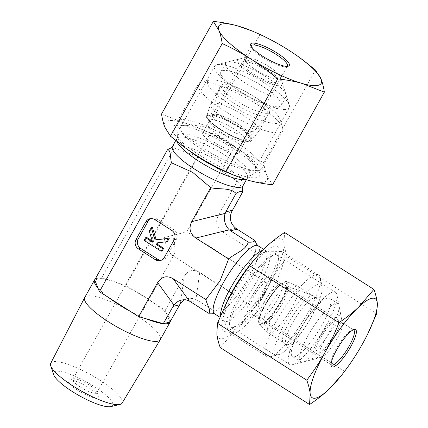 <?xml version="1.0" encoding="UTF-8"?>
<svg xmlns="http://www.w3.org/2000/svg" width="428" height="428" viewBox="0 0 428 428"><rect width="100%" height="100%" fill="white"/><g stroke="black" fill="none" stroke-linecap="round" stroke-linejoin="round"><path stroke-width="0.32" stroke-dasharray="2.14 1.6" d="M248.818 134.895A20.71 4.767 29.2 0 0 248.732 133.98A20.71 4.767 29.2 0 0 231.527 120.215A20.71 4.767 29.2 0 0 213.599 114.351A20.71 4.767 29.2 0 0 212.539 115.046A20.71 4.767 29.2 0 0 228.29 129.31A20.71 4.767 29.2 0 0 248.695 135.253A20.71 4.767 29.2 0 0 248.818 134.895M250.214 139.453A24.161 5.559 -150.8 0 1 224.582 131.974A24.161 5.559 -150.8 0 1 209.126 115.48A24.161 5.559 -150.8 0 1 231.687 123.227A24.161 5.559 -150.8 0 1 250.113 138.388A24.161 5.559 -150.8 0 1 250.214 139.453M261.021 67.437A20.71 4.767 29.2 0 0 242.034 62.269A20.71 4.767 29.2 0 0 257.79 76.532A20.71 4.767 29.2 0 0 278.189 82.476A20.71 4.767 29.2 0 0 261.021 67.437M236.085 110.943A27.611 6.356 -150.8 0 1 258.983 130.995A27.611 6.356 -150.8 0 1 258.838 131.203A27.611 6.356 -150.8 0 1 231.778 123.071A27.611 6.356 -150.8 0 1 210.667 104.282A27.611 6.356 -150.8 0 1 210.774 104.052A27.611 6.356 -150.8 0 1 236.085 110.943M225.513 63.745A34.518 7.945 29.2 0 0 253.157 87.579A34.518 7.945 29.2 0 0 285.984 96.835A34.518 7.945 29.2 0 0 286.043 94.716A34.518 7.945 29.2 0 0 257.367 71.77A34.518 7.945 29.2 0 0 227.493 61.99A34.518 7.945 29.2 0 0 225.722 63.157A34.518 7.945 29.2 0 0 225.513 63.745M261.235 66.287A25.541 5.88 -150.8 0 1 282.453 83.267A25.541 5.88 -150.8 0 1 257.244 77.5A25.541 5.88 -150.8 0 1 239.129 59.048A25.541 5.88 -150.8 0 1 261.235 66.287M252.552 80.378A34.518 7.945 29.2 0 0 220.912 71.765A34.518 7.945 29.2 0 0 220.666 72.867A34.518 7.945 29.2 0 0 247.165 95.535A34.518 7.945 29.2 0 0 280.361 106.23A34.518 7.945 29.2 0 0 281.169 105.443A34.518 7.945 29.2 0 0 252.552 80.378M246.576 92.181A27.611 6.356 -150.8 0 1 269.469 112.232A27.611 6.356 -150.8 0 1 268.821 112.864A27.611 6.356 -150.8 0 1 242.264 104.304A27.611 6.356 -150.8 0 1 221.062 86.172A27.611 6.356 -150.8 0 1 221.26 85.29A27.611 6.356 -150.8 0 1 246.576 92.181M287.07 66.361A20.71 4.767 -150.8 0 1 286.343 66.682A20.71 4.767 -150.8 0 1 267.356 60.236A20.71 4.767 -150.8 0 1 251.306 47.305A20.71 4.767 -150.8 0 1 251.215 47.048A20.71 4.767 -150.8 0 1 251.108 46.261M244.383 59.69A20.71 4.767 -150.8 0 1 244.329 58.16A20.71 4.767 -150.8 0 1 245.394 57.464A20.71 4.767 -150.8 0 1 264.381 63.911A20.71 4.767 -150.8 0 1 280.431 76.842A20.71 4.767 -150.8 0 1 280.522 77.099A20.71 4.767 -150.8 0 1 280.484 78.367A20.71 4.767 -150.8 0 1 262.61 73.782A20.71 4.767 -150.8 0 1 244.383 59.69M204.188 151.121A42.72 9.828 -150.8 0 1 180.627 127.03A42.72 9.828 -150.8 0 1 185.864 125.345A42.72 9.828 -150.8 0 1 222.71 139.293A42.72 9.828 -150.8 0 1 253.9 163.373A42.72 9.828 -150.8 0 1 255.093 165.561A42.72 9.828 -150.8 0 1 255.206 168.712A42.72 9.828 -150.8 0 1 204.188 151.121M199.823 155.278A50.049 11.519 29.2 0 0 245.79 176.641A50.049 11.519 29.2 0 0 258.063 169.627A50.049 11.519 29.2 0 0 221.527 141.417A50.049 11.519 29.2 0 0 178.353 125.078A50.049 11.519 29.2 0 0 199.823 155.278M289.135 104.651A42.72 9.828 -150.8 0 1 289.323 105.181A42.72 9.828 -150.8 0 1 289.248 107.803A42.72 9.828 -150.8 0 1 247.165 95.54A42.72 9.828 -150.8 0 1 214.669 66.121A42.72 9.828 -150.8 0 1 216.862 64.681A42.72 9.828 -150.8 0 1 256.024 77.976A42.72 9.828 -150.8 0 1 289.135 104.651M250.396 30.308L259.924 34.62C270.143 39.29 279.778 44.496 288.841 50.242L300.579 58.278M185.998 148.398A58.679 13.503 -150.8 0 1 164.844 127.169A58.679 13.503 -150.8 0 1 183.698 122.708A58.679 13.503 -150.8 0 1 234.763 147.002A58.679 13.503 -150.8 0 1 266.97 175.764A58.679 13.503 -150.8 0 1 248.117 180.231A58.679 13.503 -150.8 0 1 234.191 175.336M272.577 184.773L266.97 175.764C265.531 172.136 264.434 167.755 263.675 162.624C253.456 157.953 243.821 152.748 234.763 147.002C225.727 141.219 216.857 134.633 208.158 127.25C199.459 126.356 191.305 124.842 183.698 122.708L161.549 114.03M208.158 127.25L259.924 34.62M263.675 162.624L315.441 69.994M80.373 387.089A13.808 3.178 29.2 0 0 96.862 392.776A13.808 3.178 29.2 0 0 96.883 391.93A13.808 3.178 29.2 0 0 86.36 383.269A13.808 3.178 29.2 0 0 73.466 378.839A13.808 3.178 29.2 0 0 72.755 379.304A13.808 3.178 29.2 0 0 80.373 387.089M77.623 390.288A17.259 3.97 -150.8 0 1 68.988 379.973A17.259 3.97 -150.8 0 1 85.108 385.505A17.259 3.97 -150.8 0 1 98.263 396.333A17.259 3.97 -150.8 0 1 77.623 390.288M110.825 406.6A33.759 7.768 29.2 0 0 94.026 386.409A33.759 7.768 29.2 0 0 55.506 371.349A33.759 7.768 29.2 0 0 53.666 374.655M216.386 143.722A13.808 3.178 29.2 0 0 232.875 149.409A13.808 3.178 29.2 0 0 222.373 139.897A13.808 3.178 29.2 0 0 208.773 135.938A13.808 3.178 29.2 0 0 216.386 143.722M96.862 392.776L174.078 254.612C175.453 251.247 175.036 244.859 172.821 235.448L186.795 231.858L163.945 237.551C166.46 246.951 169.13 252.814 171.954 255.147L251.466 305.806A13.808 3.269 122.5 0 0 261.642 295.925A13.808 3.269 122.5 0 0 266.302 282.523A13.808 3.269 122.5 0 0 254.446 295.213A13.808 3.269 122.5 0 0 251.466 305.806M174.078 254.612L173.158 255.436L171.954 255.147M50.729 363.228A40.879 9.405 -150.8 0 1 52.949 361.767A40.879 9.405 -150.8 0 1 95.503 377.485A40.879 9.405 -150.8 0 1 122.098 403.117M84.744 297.497A43.255 9.951 -150.8 0 1 87.061 296.021A43.255 9.951 -150.8 0 1 131.947 312.568A43.255 9.951 -150.8 0 1 160.259 339.704M108.808 297.653A43.255 9.951 -150.8 0 1 97.926 287.932M146.494 318.881A43.255 9.951 -150.8 0 1 129.235 310.669M169.948 322.07L165.235 310.343L155.851 304.361A43.255 9.951 -150.8 0 1 166.738 314.082A43.255 9.951 29.2 0 1 170.36 321.332M135.43 291.35L126.046 285.374L118.171 283.138A43.255 9.951 -150.8 0 1 135.43 291.35A43.255 9.951 29.2 0 1 155.851 304.361L135.43 291.35M94.716 279.949L101.372 278.371L118.171 283.138A43.255 9.951 29.2 0 0 96.894 278.425A43.255 9.951 29.2 0 0 95.096 279.27M180.434 303.436L184.254 276.306L165.235 310.343M126.046 285.374L198.153 156.359L232.934 178.171L237.337 181.328L242.441 188.165M256.458 243.971L255.265 252.681L222.437 231.762C216.552 227.434 215.177 221.971 218.317 215.364L237.337 181.328M255.265 252.681L252.836 257.651L232.559 293.308L199.732 272.39L195.906 299.52C193.007 298.337 190.144 298.065 187.314 298.707L184.463 299.777M184.254 276.306C188.213 270.218 193.37 268.912 199.732 272.39M101.372 278.371L174.143 148.163L198.153 156.359M311.787 316.244A41.42 9.812 -57.5 0 1 278.906 354.555A41.42 9.812 -57.5 0 1 290.205 314.12A41.42 9.812 -57.5 0 1 322.081 286.803A41.42 9.812 -57.5 0 1 311.787 316.244M308.347 312.114A48.321 11.444 122.5 0 0 320.358 277.767A48.321 11.444 122.5 0 0 318.79 275.038A48.321 11.444 122.5 0 0 277.296 319.465A48.321 11.444 122.5 0 0 266.853 356.54A48.321 11.444 122.5 0 0 269.988 356.813A48.321 11.444 122.5 0 0 308.347 312.114M241.05 296.369A48.321 11.444 122.5 0 0 229.51 332.176A48.321 11.444 122.5 0 0 230.606 333.449A48.321 11.444 122.5 0 0 266.227 298.846A48.321 11.444 122.5 0 0 282.544 251.942A48.321 11.444 122.5 0 0 280.923 251.482A48.321 11.444 122.5 0 0 241.05 296.369M307.459 317.266A27.959 6.623 -57.5 0 1 283.186 342.753A27.959 6.623 -57.5 0 1 289.494 321.519A27.959 6.623 -57.5 0 1 313.189 295.662A27.959 6.623 -57.5 0 1 307.459 317.266M232.559 293.308L215.214 311.643L212.277 313.189M263.883 303.163A20.71 4.906 -57.5 0 1 281.437 284.01A20.71 4.906 -57.5 0 1 281.667 284.122A20.71 4.906 -57.5 0 1 277.189 300.012A20.71 4.906 -57.5 0 1 259.405 319.058A20.71 4.906 -57.5 0 1 259.208 318.897A20.71 4.906 -57.5 0 1 263.883 303.163M265.537 292.591A20.71 4.906 122.5 0 0 270.014 276.697A20.71 4.906 122.5 0 0 254.746 291.527A20.71 4.906 122.5 0 0 247.753 311.632A20.71 4.906 122.5 0 0 265.537 292.591M256.014 103.811A48.321 11.117 29.2 0 0 200.786 82.283A48.321 11.117 29.2 0 0 198.303 83.909A48.321 11.117 29.2 0 0 224.962 111.162A48.321 11.117 29.2 0 0 282.667 131.059A48.321 11.117 29.2 0 0 282.758 128.095A48.321 11.117 29.2 0 0 256.014 103.811M257.073 98.472A41.42 9.528 -150.8 0 1 279.998 119.289A41.42 9.528 -150.8 0 1 239.118 109.943A41.42 9.528 -150.8 0 1 209.736 80.02A41.42 9.528 -150.8 0 1 257.073 98.472M203.958 148.741A48.321 11.117 29.2 0 0 260.534 169.745A48.321 11.117 29.2 0 0 261.669 168.637A48.321 11.117 29.2 0 0 224.909 135.36A48.321 11.117 29.2 0 0 177.304 121.488A48.321 11.117 29.2 0 0 176.957 123.034A48.321 11.117 29.2 0 0 203.958 148.741M252.75 99.494A27.959 6.431 -150.8 0 1 267.981 115.528A27.959 6.431 -150.8 0 1 234.779 103.747A27.959 6.431 -150.8 0 1 219.232 88.28A27.959 6.431 -150.8 0 1 252.75 99.494M220.923 132.166A20.71 4.767 29.2 0 0 245.512 140.892A20.71 4.767 29.2 0 0 245.651 140.694A20.71 4.767 29.2 0 0 234.228 129.015A20.71 4.767 29.2 0 0 209.495 120.487A20.71 4.767 29.2 0 0 209.404 120.707A20.71 4.767 29.2 0 0 220.923 132.166M227.477 141.096A20.71 4.767 29.2 0 0 202.744 132.568A20.71 4.767 29.2 0 0 218.499 146.831A20.71 4.767 29.2 0 0 238.899 152.775A20.71 4.767 29.2 0 0 227.477 141.096M170.638 148.136L174.143 148.163M167.466 241.515L155.974 243.013M162.201 250.931L145.231 240.119L144.124 240.381M145.231 240.119L146.724 237.454M152.261 240.985L153.738 241.927L152.63 242.189M153.738 241.927L150.383 230.906L149.27 231.168M150.383 230.906L152.384 227.322M195.906 299.52L197.442 300.317L190.792 301.895M161.319 260.208A6.902 6.516 -103.3 0 0 162.453 260.047A6.902 6.516 -103.3 0 0 166.519 256.934L176.352 239.343A6.902 6.516 -103.3 0 0 173.971 229.873L157.001 219.061A6.902 6.516 -103.3 0 0 152.133 218.205A6.902 6.516 -103.3 0 0 151.052 218.574M215.214 311.643L197.442 300.317M269.758 305.405A20.71 4.906 122.5 0 0 264.654 322.402A20.71 4.906 122.5 0 0 265.553 322.589A20.71 4.906 122.5 0 0 266.002 322.514A20.71 4.906 122.5 0 0 279.923 307.572A20.71 4.906 122.5 0 0 287.584 288.638A20.71 4.906 122.5 0 0 286.915 287.466A20.71 4.906 122.5 0 0 269.758 305.405M265.927 303.677A24.161 5.724 -57.5 0 1 286.723 284.117A24.161 5.724 -57.5 0 1 277.783 306.207A24.161 5.724 -57.5 0 1 261.54 323.643A24.161 5.724 -57.5 0 1 265.927 303.677M316.458 355.026A20.71 4.906 122.5 0 0 331.791 338.457A20.71 4.906 122.5 0 0 337.82 319.903A20.71 4.906 122.5 0 0 322.552 334.733A20.71 4.906 122.5 0 0 315.564 354.833A20.71 4.906 122.5 0 0 316.458 355.026M269.496 333.161A27.611 6.538 -57.5 0 1 268.297 332.904A27.611 6.538 -57.5 0 1 268.089 332.743A27.611 6.538 -57.5 0 1 277.622 306.106A27.611 6.538 -57.5 0 1 297.738 286.209A27.611 6.538 -57.5 0 1 297.974 286.332A27.611 6.538 -57.5 0 1 289.938 311.07A27.611 6.538 -57.5 0 1 269.496 333.161M329.378 331.903A34.518 8.175 122.5 0 0 339.008 305.522A34.518 8.175 122.5 0 0 337.885 303.575A34.518 8.175 122.5 0 0 312.445 328.292A34.518 8.175 122.5 0 0 300.788 361.794A34.518 8.175 122.5 0 0 302.286 362.115A34.518 8.175 122.5 0 0 303.029 361.986A34.518 8.175 122.5 0 0 329.378 331.903M314.072 359.145A25.541 6.051 -57.5 0 1 322.07 333.369A25.541 6.051 -57.5 0 1 341.244 317.271A25.541 6.051 -57.5 0 1 331.791 340.618A25.541 6.051 -57.5 0 1 314.623 359.055A25.541 6.051 -57.5 0 1 314.072 359.145M293.983 356.824A34.518 8.175 122.5 0 0 319.534 329.207A34.518 8.175 122.5 0 0 329.581 298.284A34.518 8.175 122.5 0 0 328.426 297.958A34.518 8.175 122.5 0 0 304.142 323.001A34.518 8.175 122.5 0 0 291.703 355.593A34.518 8.175 122.5 0 0 292.485 356.503A34.518 8.175 122.5 0 0 293.983 356.824M287.595 344.695A27.611 6.538 -57.5 0 1 286.402 344.438A27.611 6.538 -57.5 0 1 285.77 343.711A27.611 6.538 -57.5 0 1 295.721 317.635A27.611 6.538 -57.5 0 1 315.152 297.599A27.611 6.538 -57.5 0 1 316.078 297.867A27.611 6.538 -57.5 0 1 308.037 322.6A27.611 6.538 -57.5 0 1 287.595 344.695M331.063 364.549A20.71 4.906 -57.5 0 1 330.796 363.8A20.71 4.906 -57.5 0 1 335.943 349.082A20.71 4.906 -57.5 0 1 352.378 329.924A20.71 4.906 -57.5 0 1 353.175 329.849M323.996 341.469A20.71 4.906 -57.5 0 1 341.779 322.428A20.71 4.906 -57.5 0 1 342.454 323.595A20.71 4.906 -57.5 0 1 337.307 338.318A20.71 4.906 -57.5 0 1 320.866 357.476A20.71 4.906 -57.5 0 1 319.523 357.359A20.71 4.906 -57.5 0 1 323.996 341.469M229.44 324.023A42.72 10.117 -57.5 0 1 248.673 280.479A42.72 10.117 -57.5 0 1 276.82 254.944A42.72 10.117 -57.5 0 1 278.28 260.609A42.72 10.117 -57.5 0 1 267.591 287.718A42.72 10.117 -57.5 0 1 236.663 325.922A42.72 10.117 -57.5 0 1 230.911 326.992A42.72 10.117 -57.5 0 1 229.44 324.023M221.779 327.484A50.049 11.856 122.5 0 0 230.243 329.71A50.049 11.856 122.5 0 0 260.395 295.127A50.049 11.856 122.5 0 0 278.997 253.189A50.049 11.856 122.5 0 0 250.524 267.923A50.049 11.856 122.5 0 0 221.779 327.484M326.345 325.152A42.72 10.117 -57.5 0 1 292.436 364.667A42.72 10.117 -57.5 0 1 289.665 364.431A42.72 10.117 -57.5 0 1 304.083 322.969A42.72 10.117 -57.5 0 1 335.573 292.377A42.72 10.117 -57.5 0 1 336.959 294.79A42.72 10.117 -57.5 0 1 326.345 325.152M367.673 334.081L362.58 343.759C357.321 353.127 351.292 362.297 344.503 371.269L340.126 377.031M220.222 347.584L235.7 329.694A58.679 13.899 -57.5 0 1 216.846 334.161A58.679 13.899 -57.5 0 1 226.647 302.505M255.163 314.345C259.336 303.703 264.033 293.688 269.255 284.294A58.679 13.899 -57.5 0 1 235.7 329.694C241.413 324.29 247.903 319.17 255.163 314.345L344.503 371.269M269.255 284.294C274.519 274.926 280.543 265.756 287.332 256.784C285.551 251.808 284.422 247.336 283.951 243.355A58.679 13.899 -57.5 0 1 269.255 284.294M252.825 261.422A58.679 13.899 -57.5 0 1 265.098 247.823A58.679 13.899 -57.5 0 1 283.951 243.355L284.561 232.468M287.332 256.784L376.672 313.713M230.071 122.135A24.947 5.741 29.2 0 0 209.436 120.883A24.947 5.741 29.2 0 0 247.421 141.224A24.947 5.741 29.2 0 0 230.071 122.135M230.376 121.482A25.632 5.896 -150.8 0 1 251.493 140.288A25.632 5.896 -150.8 0 1 226.375 132.739A25.632 5.896 -150.8 0 1 206.783 115.303A25.632 5.896 -150.8 0 1 230.376 121.482M257.961 245.693A40.382 9.566 -57.5 0 1 244.324 284.887A40.382 9.566 -57.5 0 1 214.556 313.804M255.222 252.285A47.289 11.198 -57.5 0 1 254.746 253.611M233.078 292.372A47.289 11.198 -57.5 0 1 231.992 293.849M262.503 250.369A40.382 9.566 -57.5 0 1 265.494 250.492A40.382 9.566 -57.5 0 1 251.857 289.692A40.382 9.566 -57.5 0 1 222.095 318.609A40.382 9.566 -57.5 0 1 220.671 315.468M249.786 265.317A41.307 9.785 -57.5 0 1 267.436 251.118A41.307 9.785 -57.5 0 1 254.874 291.607A41.307 9.785 -57.5 0 1 223.486 320.101A41.307 9.785 -57.5 0 1 228.894 298.107M235.748 228.231L222.437 231.762M172.479 146.403A40.382 9.293 -150.8 0 1 212.304 158.05A40.382 9.293 -150.8 0 1 242.965 185.832M197.394 156.145A47.289 10.882 -150.8 0 1 199.052 156.932M236.438 180.755A47.289 10.882 -150.8 0 1 237.481 181.686M176.876 141.449A40.382 9.293 -150.8 0 1 176.828 138.613A40.382 9.293 -150.8 0 1 216.611 150.207A40.382 9.293 -150.8 0 1 247.331 178.021A40.382 9.293 -150.8 0 1 245.255 179.38M190.353 151.491A41.307 9.507 -150.8 0 1 177.363 136.553A41.307 9.507 -150.8 0 1 218.355 147.088A41.307 9.507 -150.8 0 1 248.807 176.48A41.307 9.507 -150.8 0 1 229.274 173.249M218.317 215.364L231.628 211.833M171.751 230.398L173.971 229.873M176.352 239.343L174.132 239.867M164.299 257.458L166.519 256.934M157.001 219.061L154.786 219.585M260.631 324.403A24.947 5.906 122.5 0 0 285.406 292.008A24.947 5.906 122.5 0 0 272.834 292.982A24.947 5.906 122.5 0 0 260.631 324.403M260.77 325.285A25.632 6.072 -57.5 0 1 259.459 324.895A25.632 6.072 -57.5 0 1 268.308 300.172A25.632 6.072 -57.5 0 1 286.979 281.704A25.632 6.072 -57.5 0 1 280.008 304.335A25.632 6.072 -57.5 0 1 260.77 325.285M213.599 114.351L209.126 115.48M248.732 133.98L250.113 138.388M242.034 62.269L212.539 115.046M278.189 82.476L248.695 135.253M258.838 131.203L251.493 140.288C249.171 147.976 201.454 121.306 206.783 115.303L210.667 104.282M239.129 59.048L227.493 61.99M282.453 83.267L286.043 94.716M225.722 63.157L220.912 71.765M285.984 96.835L281.169 105.443M221.26 85.29L210.774 104.052M269.469 112.232L258.983 130.995M268.821 112.864L280.361 106.23M221.062 86.172L220.666 72.867M286.343 66.682L288.135 66.228M251.215 47.048L250.664 45.282M280.484 78.367L287.407 65.982M244.329 58.16L251.252 45.775M185.864 125.345L178.353 125.078M253.9 163.373L258.063 169.627M245.394 57.464L216.862 64.681M280.522 77.099L289.323 105.181M214.669 66.121L180.627 127.03M289.248 107.803L255.206 168.712M73.466 378.839L68.988 379.973M96.883 391.93L98.263 396.333M266.302 282.523L186.795 231.858L232.875 149.409M72.755 379.304L208.773 135.938M322.081 286.803L320.358 277.767M278.906 354.555L269.988 356.813M318.79 275.038L282.544 251.942M266.853 356.54L230.606 333.449M255.372 250.45L252.825 257.645M234.993 289.355L230.168 295.871M280.923 251.482L267.436 251.118L265.494 250.492L263.594 249.278M229.51 332.176L223.486 320.101L222.095 318.609L219.922 317.228M259.208 318.897L283.186 342.753M281.437 284.01L313.189 295.662M247.753 311.632L259.405 319.058M270.014 276.697L281.667 284.122M209.736 80.02L200.786 82.283M279.998 119.289L282.758 128.095M198.303 83.909L177.304 121.488M282.667 131.059L261.669 168.637M245.512 140.892L267.981 115.528M209.404 120.707L219.232 88.28M238.899 152.775L245.651 140.694M202.744 132.568L209.495 120.487M194.911 155.23L202.064 158.627M232.923 178.176L238.439 183.147M176.957 123.034L177.363 136.553L176.828 138.613L175.748 140.544M260.534 169.745L248.807 176.48L246.378 179.723M181.445 300.098L187.314 298.707M160.233 260.572L162.453 260.047M149.918 218.735L152.133 218.205M287.584 288.638L286.723 284.117M266.002 322.514L261.54 323.643M337.82 319.903L286.915 287.466M315.564 354.833L264.654 322.402M268.089 332.743L259.459 324.895L258.528 321.926L258.956 318.972C259.721 315.784 261.283 311.926 263.632 307.406L269.324 297.856C273.321 291.944 277.098 287.445 280.65 284.363L283.031 282.598C284.893 281.544 286.209 281.244 286.979 281.704L297.738 286.209M341.244 317.271L339.008 305.522M314.623 359.055L303.029 361.986M337.885 303.575L329.581 298.284M300.788 361.794L292.485 356.503M316.078 297.867L297.974 286.332M286.402 344.438L268.297 332.904M285.77 343.711L291.703 355.593M315.152 297.599L328.426 297.958M330.796 363.8L331.138 365.608M352.378 329.924L354.165 329.474M319.523 357.359L331.465 364.972M341.779 322.428L353.726 330.036M278.28 260.609L278.997 253.189M236.663 325.922L230.243 329.71M342.454 323.595L336.959 294.79M320.866 357.476L292.436 364.667M335.573 292.377L276.82 254.944M289.665 364.431L230.911 326.992"/><path stroke-width="0.64" d="M251.108 46.261A20.71 4.767 -150.8 0 1 251.252 45.775A20.71 4.767 -150.8 0 1 271.652 51.718A20.71 4.767 -150.8 0 1 287.407 65.982A20.71 4.767 -150.8 0 1 287.07 66.361M250.76 45.561A22.09 5.083 29.2 0 0 267.88 59.353A22.09 5.083 29.2 0 0 288.135 66.228A22.09 5.083 29.2 0 0 272.465 50.269A22.09 5.083 29.2 0 0 250.664 45.282A22.09 5.083 29.2 0 0 250.76 45.561M288.841 50.242A58.679 13.503 29.2 0 0 251.701 30.837A58.679 13.503 29.2 0 0 237.775 25.942A58.679 13.503 29.2 0 0 218.922 30.409A58.679 13.503 29.2 0 0 251.129 59.171A58.679 13.503 29.2 0 0 302.195 83.471A58.679 13.503 29.2 0 0 321.048 79.003A58.679 13.503 29.2 0 0 299.894 57.775A58.679 13.503 29.2 0 0 288.841 50.242M299.894 57.775L315.441 69.994L321.048 79.003C322.487 82.636 323.589 87.018 324.344 92.148L302.195 83.471C294.587 81.336 286.434 79.822 277.735 78.923C269.035 71.54 260.165 64.96 251.129 59.171C242.071 53.425 232.431 48.22 222.218 43.549C221.458 38.424 220.361 34.042 218.922 30.409L213.315 21.4C222.014 22.293 230.168 23.813 237.775 25.942L251.701 30.837M213.315 21.4L161.549 114.03C162.303 119.161 163.405 123.537 164.844 127.169L170.451 136.179L185.313 147.901L197.051 155.931A58.679 13.503 -150.8 0 1 185.998 148.398L185.313 147.901M235.496 175.865L234.191 175.336A58.679 13.503 -150.8 0 1 197.051 155.931C206.114 161.677 215.749 166.883 225.963 171.553L235.496 175.865L248.117 180.231C255.725 182.365 263.878 183.88 272.577 184.773L324.344 92.148M170.451 136.179L222.218 43.549M225.963 171.553L277.735 78.923M50.718 365.774L53.666 374.655A33.759 7.768 29.2 0 0 79.378 395.756A33.759 7.768 29.2 0 0 110.825 406.6L119.931 404.455A40.879 9.405 -150.8 0 1 81.855 391.32A40.879 9.405 -150.8 0 1 50.718 365.774A40.879 9.405 -150.8 0 1 50.729 363.228L84.707 297.562A43.255 9.951 -150.8 0 1 84.744 297.497L94.572 279.907A43.255 9.951 29.2 0 0 97.926 287.932L99.43 291.677L108.808 297.653A43.255 9.951 29.2 0 0 129.235 310.669L138.619 316.645L146.494 318.881A43.255 9.951 29.2 0 0 170.087 322.107A43.255 9.951 29.2 0 0 170.36 321.332M170.087 322.107L160.259 339.704A43.255 9.951 -150.8 0 1 160.222 339.768L122.098 403.117A40.879 9.405 -150.8 0 1 119.931 404.455M160.222 339.768A43.255 9.951 -150.8 0 1 117.647 327.292A43.255 9.951 -150.8 0 1 84.707 297.562M95.096 279.27A43.255 9.951 29.2 0 0 94.572 279.907M146.494 318.881L163.293 323.643L169.948 322.07L180.434 303.436L184.463 299.777M219.922 317.228L214.556 313.804L212.277 313.194L208.559 313.216C211.694 311.306 206.959 304.517 205.986 300.007L206.462 298.68L219.971 281.003L228.648 258.983L195.821 238.064C189.936 233.742 188.561 228.274 191.701 221.667L210.72 187.63L192.68 172.372L172.436 163.234L171.387 162.303C170.141 157.964 171.125 149.832 167.487 149.736L94.716 279.949L97.926 287.932M228.648 258.983L229.215 258.442C235.737 253.023 245.859 250.177 248.299 242.114C251.814 242.419 254.029 241.895 254.949 240.541L256.458 243.971M205.938 299.611L173.11 278.692C166.754 275.22 161.597 276.525 157.638 282.608L138.619 316.645M99.43 291.677L171.532 162.661M108.808 297.653L129.235 310.669M138.239 238.915L136.018 239.439L145.852 221.848L148.067 221.319L138.239 238.915A6.902 6.516 -103.3 0 0 140.614 248.384L157.584 259.191A6.902 6.516 -103.3 0 0 161.319 260.208M157.584 259.191L155.364 259.721A6.902 6.516 -103.3 0 0 160.233 260.572A6.902 6.516 -103.3 0 0 164.299 257.458L174.132 239.867A6.902 6.516 -103.3 0 0 171.751 230.398L154.786 219.585A6.902 6.516 -103.3 0 0 149.918 218.735A6.902 6.516 -103.3 0 0 145.852 221.848M155.364 259.721L138.399 248.909L140.614 248.384M136.018 239.439A6.902 6.516 -103.3 0 0 138.399 248.909M248.299 242.114L230.526 230.794L237.182 229.221L235.748 228.231C230.441 223.753 229.071 218.285 231.628 211.833L242.719 191.856C241.253 191.038 239.038 191.562 236.063 193.435C230.087 187.4 219.81 189.615 211.475 187.844L210.72 187.63M232.425 210.282L225.77 211.86L225.096 213.379C223.411 219.623 224.786 225.091 229.215 229.777L230.526 230.794M254.949 240.541L237.182 229.221M167.487 149.736L170.638 148.136L172.463 146.429A40.382 9.293 -150.8 0 1 172.479 146.403M242.441 188.165L242.719 191.856M225.77 211.86L236.063 193.435M151.277 227.584L155.048 239.969L168.241 238.396L166.353 241.777L155.974 243.013L156.466 244.634L162.581 248.529L161.094 251.193L144.124 240.381L145.611 237.717L152.63 242.189L149.27 231.168L151.277 227.584L152.384 227.322L156.156 239.707L155.048 239.969M156.156 239.707L168.241 238.396M169.354 238.134L167.466 241.515L166.353 241.777M157.119 242.874L157.574 244.372L156.466 244.634M157.574 244.372L163.689 248.267L162.581 248.529M163.689 248.267L162.201 250.931L161.094 251.193M152.261 240.985L146.724 237.454L145.611 237.717M208.559 313.216L189.374 301.066C186.902 299.782 184.259 299.461 181.445 300.098C178.508 300.825 175.994 302.457 173.902 304.982L163.293 323.643M151.052 218.574A6.902 6.516 -103.3 0 0 148.067 221.319M353.175 329.849A20.71 4.906 -57.5 0 1 353.726 330.036A20.71 4.906 -57.5 0 1 346.734 350.141A20.71 4.906 -57.5 0 1 331.465 364.972A20.71 4.906 -57.5 0 1 331.063 364.549M336.627 349.906A22.09 5.232 122.5 0 0 331.138 365.608A22.09 5.232 122.5 0 0 348.141 351.035A22.09 5.232 122.5 0 0 354.165 329.474A22.09 5.232 122.5 0 0 336.627 349.906M341.303 375.559L329.03 389.159C323.311 394.568 316.827 399.682 309.567 404.514L310.172 393.626C309.701 389.651 308.577 385.173 306.796 380.198C313.585 371.226 319.609 362.056 324.873 352.688C330.095 343.299 334.792 333.278 338.965 322.642C346.225 317.811 352.709 312.697 358.423 307.288L373.901 289.398C375.682 294.373 376.811 298.851 377.282 302.826A58.679 13.899 122.5 0 0 358.423 307.288A58.679 13.899 122.5 0 0 324.873 352.688A58.679 13.899 122.5 0 0 310.172 393.626A58.679 13.899 122.5 0 0 329.03 389.159A58.679 13.899 122.5 0 0 341.303 375.559A58.679 13.899 122.5 0 0 362.58 343.759A58.679 13.899 122.5 0 0 367.481 334.477A58.679 13.899 122.5 0 0 377.282 302.826L376.672 313.713L367.481 334.477M226.449 302.906L226.647 302.505A58.679 13.899 -57.5 0 1 231.543 293.223L226.449 302.906L217.456 323.274L216.846 334.161C217.317 338.136 218.446 342.609 220.222 347.584L309.567 404.514M373.901 289.398L284.561 232.468C277.301 237.299 270.812 242.419 265.098 247.823L254.002 259.951L249.62 265.713C242.831 274.685 236.807 283.855 231.543 293.223A58.679 13.899 -57.5 0 1 252.825 261.422L254.002 259.951M217.456 323.274L306.796 380.198M249.62 265.713L338.965 322.642M228.124 259.914A47.289 11.198 -57.5 0 1 229.215 258.442M214.556 313.804A40.382 9.566 -57.5 0 1 223.282 282.822A40.382 9.566 -57.5 0 1 251.755 247.186A40.382 9.566 -57.5 0 1 257.961 245.693L256.468 243.971M205.986 300.007A47.289 11.198 -57.5 0 1 206.462 298.68M220.671 315.468A40.382 9.566 -57.5 0 1 230.815 287.621A40.382 9.566 -57.5 0 1 262.503 250.369M228.894 298.107A41.307 9.785 -57.5 0 1 233.346 289.494A41.307 9.785 -57.5 0 1 249.786 265.317M195.821 238.064L229.215 229.777M246.378 179.723L242.965 185.832A40.382 9.293 -150.8 0 1 194.735 169.199A40.382 9.293 -150.8 0 1 172.463 146.429L175.748 140.544M211.475 187.844A47.289 10.882 -150.8 0 1 209.822 187.057M172.436 163.234A47.289 10.882 -150.8 0 1 171.387 162.303M245.255 179.38A40.382 9.293 -150.8 0 1 199.1 161.388A40.382 9.293 -150.8 0 1 176.876 141.449M229.274 173.249A41.307 9.507 -150.8 0 1 200.443 158.526A41.307 9.507 -150.8 0 1 190.353 151.491M191.701 221.667L225.096 213.379M172.923 306.416L179.578 304.838M189.374 301.066L173.11 278.692M157.638 282.608L173.902 304.982M263.594 249.278L257.961 245.693M242.965 185.832L242.451 188.16"/></g></svg>
